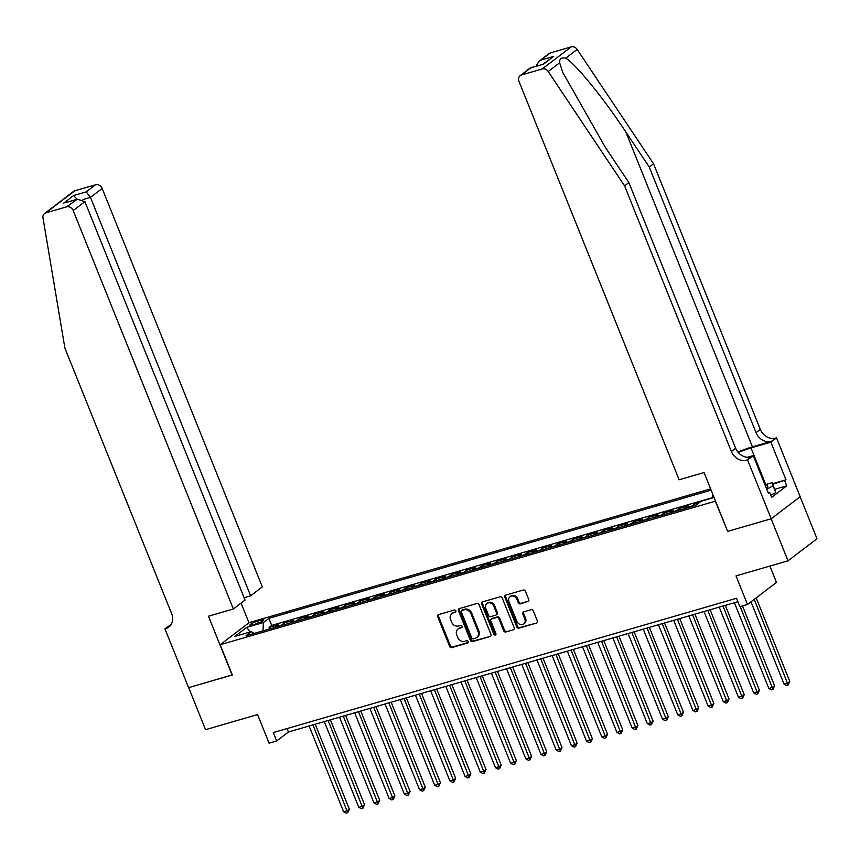 <?xml version="1.0" encoding="UTF-8"?>
<svg xmlns="http://www.w3.org/2000/svg" width="860" height="860" viewBox="0 0 860 860"><rect width="100%" height="100%" fill="white"/><g stroke="black" fill="none" stroke-linecap="round" stroke-linejoin="round"><path stroke-width="1.29" d="M455.854 610.89A1.258 1.064 -127.3 0 0 454.349 610.03L438.503 614.62A1.806 1.526 -127.3 0 0 437.675 616.706L449.619 646.408A1.806 1.526 -127.3 0 0 451.769 647.623L467.614 643.033A1.258 1.064 -127.3 0 0 466.69 640.721L464.637 641.323A5.773 4.87 -127.3 0 1 457.746 637.421L456.746 634.949A5.773 4.87 -127.3 0 1 458.014 628.972A5.773 4.87 -127.3 0 1 459.39 628.284L461.444 627.692A1.258 1.064 -127.3 0 0 460.519 625.381L458.466 625.972A5.773 4.87 -127.3 0 1 451.575 622.081L450.575 619.598A5.773 4.87 -127.3 0 1 451.844 613.632A5.773 4.87 -127.3 0 1 453.231 612.933L455.273 612.341A1.258 1.064 -127.3 0 0 455.854 610.89M527.933 601.688A1.806 1.526 -127.3 0 0 528.76 599.603L525.417 591.271A1.806 1.526 -127.3 0 0 523.256 590.057L505.669 595.152A1.806 1.526 -127.3 0 0 504.841 597.238L516.785 626.94A1.806 1.526 -127.3 0 0 518.935 628.155L536.522 623.059A1.806 1.526 -127.3 0 0 537.35 620.974L533.308 610.912A1.806 1.526 -127.3 0 0 531.158 609.697L523.622 611.879A1.806 1.526 -127.3 0 0 522.794 613.954L524.804 618.953A4.827 4.074 -127.3 0 1 523.74 623.941A4.827 4.074 -127.3 0 1 516.828 621.264L508.969 601.71A4.827 4.074 -127.3 0 1 510.034 596.711A4.827 4.074 -127.3 0 1 516.946 599.399L518.258 602.656A1.806 1.526 -127.3 0 0 520.408 603.87L528.685 601.118M727.667 531.308L715.305 501.197L220.171 644.721L232.34 674.982L188.673 687.634L205.561 729.667L257.591 714.585L269.072 743.169L276.673 740.965L273.286 732.559L736.525 598.28L739.912 606.687L747.501 604.483L776.472 582.392L769.915 566.073M727.474 531.448L771.14 518.795L788.029 560.827L736.009 575.899L747.501 604.483M479.052 604.72A1.806 1.526 -127.3 0 0 476.892 603.494L459.304 608.601A1.806 1.526 -127.3 0 0 458.477 610.675L470.42 640.378A1.806 1.526 -127.3 0 0 472.57 641.603L490.168 636.497A1.806 1.526 -127.3 0 0 490.985 634.422L479.052 604.72M482.481 601.871L500.079 596.775A1.806 1.526 -127.3 0 1 502.229 597.99L514.173 627.692A1.806 1.526 -127.3 0 1 513.345 629.778L505.82 631.96A1.806 1.526 -127.3 0 1 503.659 630.745L498.821 618.695A1.806 1.526 -127.3 0 0 496.661 617.48L491.673 618.931A1.806 1.526 -127.3 0 0 490.845 621.006L495.887 633.551A1.258 1.064 -127.3 0 1 493.801 634.153L481.654 603.957A1.806 1.526 -127.3 0 1 482.481 601.871M800.112 496.736L817 538.736L788.029 560.827M699.137 502.756L694.353 504.143L694.955 505.648M691.032 506.787A7.353 3.741 -106.2 0 1 691.494 506.314L685.42 508.077L688.279 505.906L679.163 508.539L679.776 510.044M675.842 511.184A7.353 3.741 -106.2 0 1 676.304 510.722L670.23 512.485L673.09 510.302L663.974 512.947L664.587 514.452M660.652 515.591A7.353 3.741 -106.2 0 1 661.114 515.129L655.04 516.881L657.9 514.71L648.784 517.344L649.397 518.86M645.462 519.999A7.353 3.741 -106.2 0 1 645.935 519.526L639.851 521.289L642.71 519.107L633.605 521.751L634.207 523.256M630.283 524.396A7.353 3.741 -106.2 0 1 630.745 523.933L624.672 525.686L627.52 523.514L618.415 526.148L619.017 527.664M615.093 528.803A7.353 3.741 -106.2 0 1 615.556 528.33L609.482 530.093L612.341 527.911L603.226 530.556L603.827 532.06M599.904 533.2A7.353 3.741 -106.2 0 1 600.366 532.738L594.292 534.501L597.152 532.318L588.036 534.963L588.638 536.468M584.714 537.607A7.353 3.741 -106.2 0 1 585.176 537.135L579.103 538.898L581.962 536.715L572.846 539.36L573.459 540.865M569.524 542.004A7.353 3.741 -106.2 0 1 569.986 541.542L563.913 543.305L566.772 541.123L557.656 543.767L558.269 545.272M554.334 546.412A7.353 3.741 -106.2 0 1 554.808 545.939L548.723 547.702L551.582 545.53L542.477 548.164L543.079 549.669M539.145 550.808A7.353 3.741 -106.2 0 1 539.618 550.346L533.544 552.109L536.393 549.927L527.288 552.571L527.889 554.076M523.966 555.216A7.353 3.741 -106.2 0 1 524.428 554.754L518.354 556.506L521.214 554.334L512.098 556.968L512.7 558.484M508.776 559.624A7.353 3.741 -106.2 0 1 509.238 559.15L503.164 560.913L506.024 558.731L496.908 561.376L497.51 562.881M493.586 564.02A7.353 3.741 -106.2 0 1 494.048 563.558L487.975 565.31L490.834 563.139L481.718 565.772L482.32 567.288M478.396 568.428A7.353 3.741 -106.2 0 1 478.859 567.955L472.785 569.718L475.644 567.536L466.529 570.18L467.141 571.685M463.207 572.824A7.353 3.741 -106.2 0 1 463.669 572.362L457.595 574.125L460.455 571.943L451.339 574.587L451.952 576.092M448.017 577.232A7.353 3.741 -106.2 0 1 448.49 576.759L442.406 578.522L445.265 576.34L436.16 578.984L436.762 580.489M432.827 581.629A7.353 3.741 -106.2 0 1 433.3 581.166L427.226 582.929L430.075 580.747L420.97 583.392L421.572 584.897M417.648 586.036A7.353 3.741 -106.2 0 1 418.111 585.563L412.037 587.326L414.896 585.155L405.78 587.788L406.382 589.293M402.458 590.433A7.353 3.741 -106.2 0 1 402.921 589.971L396.847 591.734L399.706 589.551L390.59 592.196L391.192 593.701M387.269 594.841A7.353 3.741 -106.2 0 1 387.731 594.378L381.657 596.13L384.517 593.959L375.401 596.593L376.013 598.108M372.079 599.248A7.353 3.741 -106.2 0 1 372.541 598.775L366.467 600.538L369.327 598.356L360.211 601L360.824 602.505M356.889 603.645A7.353 3.741 -106.2 0 1 357.351 603.183L351.278 604.935L354.137 602.763L345.021 605.397L345.634 606.913M341.7 608.052A7.353 3.741 -106.2 0 1 342.173 607.579L336.088 609.342L338.947 607.16L329.842 609.804L330.444 611.309M326.52 612.449A7.353 3.741 -106.2 0 1 326.983 611.987L320.909 613.75L323.758 611.567L314.652 614.212L315.254 615.717M311.331 616.856A7.353 3.741 -106.2 0 1 311.793 616.384L305.719 618.146L308.579 615.964L299.463 618.609L300.065 620.114M296.141 621.253A7.353 3.741 -106.2 0 1 296.603 620.791L290.529 622.554L293.389 620.372L284.273 623.016L281.413 625.188A7.353 3.741 73.8 0 0 280.951 625.661M284.875 624.521L284.273 623.016M252.732 624.844L256.076 623.876A5.697 0.946 -21.9 0 0 261.408 621.748A5.697 0.946 -21.9 0 0 263.784 619.899A5.697 0.946 -21.9 0 0 260.924 620.178L257.581 621.146A5.697 0.946 -21.9 0 0 252.249 623.274A5.697 0.946 -21.9 0 0 249.873 625.123A5.697 0.946 -21.9 0 0 252.732 624.844M710.607 488.867L249.142 622.629L220.171 644.721M711.123 490.157L268.868 618.351L263.386 622.533L262.999 630.864M714.079 497.51L701.061 501.283L695.579 505.465L246.014 635.787L251.485 631.605L234.78 636.454L246.68 627.381L263.386 622.533M712.703 497.575L271.706 625.413L269.083 627.413L278.199 624.779L275.34 626.951A7.353 3.741 73.8 0 0 274.877 627.424M296.603 620.791L299.463 618.609M311.793 616.384L314.652 614.212M326.983 611.987L329.842 609.804M342.173 607.579L345.021 605.397M357.351 603.183L360.211 601M372.541 598.775L375.401 596.593M387.731 594.378L390.59 592.196M402.921 589.971L405.78 587.788M418.111 585.563L420.97 583.392M433.3 581.166L436.16 578.984M448.49 576.759L451.339 574.587M463.669 572.362L466.529 570.18M478.859 567.955L481.718 565.772M494.048 563.558L496.908 561.376M509.238 559.15L512.098 556.968M524.428 554.754L527.288 552.571M539.618 550.346L542.477 548.164M554.808 545.939L557.656 543.767M569.986 541.542L572.846 539.36M585.176 537.135L588.036 534.963M600.366 532.738L603.226 530.556M615.556 528.33L618.415 526.148M630.745 523.933L633.605 521.751M645.935 519.526L648.784 517.344M661.114 515.129L663.974 512.947M676.304 510.722L679.163 508.539M691.494 506.314L694.353 504.143M276.673 740.965L288.412 732.01L737.912 601.71M287.036 728.581L288.412 732.01M269.696 628.918L269.083 627.413M271.706 625.413L268.868 618.351M254.001 633.476L251.485 631.605M712.693 497.918L712.854 494.457M250.217 631.982L246.68 627.381M455.875 611.804L454.005 612.341A5.773 4.87 -127.3 0 0 452.629 613.029L451.844 613.632M458.014 628.972L458.799 628.38A5.773 4.87 -127.3 0 1 460.175 627.682L462.046 627.144M438.525 614.62A1.806 1.526 -127.3 0 0 438.46 616.115L450.404 645.817A1.806 1.526 -127.3 0 0 452.553 647.032L468.216 642.495M459.326 608.59A1.806 1.526 -127.3 0 0 459.262 610.084L471.205 639.786A1.806 1.526 -127.3 0 0 473.355 641.001L490.168 636.497M461.874 610.428A1.258 1.064 -127.3 0 0 461.293 611.89L471.774 637.959A1.258 1.064 -127.3 0 0 473.279 638.808L475.44 638.184A5.773 4.87 -127.3 0 0 476.816 637.496A5.773 4.87 -127.3 0 0 478.096 631.519L470.925 613.707A5.773 4.87 -127.3 0 0 464.034 609.804L461.874 610.428L462.659 609.837A1.258 1.064 -127.3 0 0 462.132 610.234M476.816 637.496L477.601 636.894A5.773 4.87 -127.3 0 0 478.869 630.928L478.096 631.519M462.659 609.837L464.819 609.202A5.773 4.87 -127.3 0 1 471.71 613.105L478.869 630.928M513.345 629.778L505.82 631.96M491.243 619.146L492.027 618.544A1.806 1.526 -127.3 0 1 492.457 618.329L497.445 616.878A1.806 1.526 -127.3 0 1 499.606 618.103L504.444 630.143A1.806 1.526 -127.3 0 0 506.594 631.369M482.503 601.871A1.806 1.526 -127.3 0 0 482.438 603.365L494.586 633.562A1.258 1.064 -127.3 0 0 495.908 634.443M493.79 606.192A4.827 4.074 -127.3 0 0 486.878 603.516A4.827 4.074 -127.3 0 0 485.814 608.514L488.587 615.394A1.806 1.526 -127.3 0 0 490.737 616.62L495.736 615.169A1.806 1.526 -127.3 0 0 496.564 613.083L493.79 606.192L494.575 605.601A4.827 4.074 -127.3 0 0 487.663 602.924L486.878 603.516M496.521 614.577A1.806 1.526 -127.3 0 0 497.349 612.492L496.564 613.083M494.575 605.601L497.349 612.492M510.034 596.711L510.808 596.12A4.827 4.074 -127.3 0 1 517.731 598.796L519.031 602.054A1.806 1.526 -127.3 0 0 521.192 603.279L528.696 601.097M523.74 623.941L524.525 623.35A4.827 4.074 -127.3 0 0 525.589 618.351L524.804 618.953M523.643 611.868A1.806 1.526 -127.3 0 0 523.579 613.363L525.589 618.351M505.691 595.152A1.806 1.526 -127.3 0 0 505.626 596.636L517.559 626.349A1.806 1.526 -127.3 0 0 519.719 627.563L536.522 623.059M309.127 726.001L343.581 811.722L347.386 810.614L349.343 809.12L315.212 724.238M349.343 809.12L347.709 812.689L312.922 724.905M347.709 812.689L346.193 813.13L343.581 811.722M766.249 487.975A11.943 1.989 -21.9 0 0 767.496 486.889A11.943 1.989 -21.9 0 0 766.024 485.814A11.943 1.989 -21.9 0 0 765.411 485.889M764.948 484.75L772.205 482.654L775.784 492.576L770.775 495.156M772.205 482.654L773.086 485.857L766.712 489.125M775.784 492.576L773.086 485.857M244.122 597.711L250.625 595.819L262.332 586.896L102.168 188.469L90.461 197.392L83.011 199.552M250.625 595.819L90.461 197.392L86.226 191.877L95.578 184.75L74.852 190.759L45.881 212.85A5.515 4.655 -127.3 0 0 44.569 213.506A5.515 4.655 -127.3 0 0 43 217.967L64.898 348.106L171.677 613.728A12.868 10.857 52.7 0 1 168.85 627.037A12.868 10.857 52.7 0 1 165.776 628.574L164.937 628.821L188.598 687.656L232.307 674.896M232.114 675.046L208.453 616.212L233.361 608.987L73.197 210.56A5.515 4.655 -127.3 0 0 66.618 206.841L45.881 212.85M164.937 628.821L171.248 624.306M248.948 622.78L241.047 603.129M233.361 608.987L245.068 600.065L84.903 201.638L73.197 210.56M44.569 213.506L73.53 191.415A5.515 4.655 52.7 0 1 74.852 190.759M95.578 184.75A5.515 4.655 52.7 0 1 102.168 188.469M170.742 625.08A12.868 10.857 52.7 0 1 170.065 625.306L165.776 628.574M66.618 206.841L77.346 199.197L84.903 201.638M75.97 199.703L64.736 202.852L77.346 199.197M63.36 203.358L73.616 195.532L77.024 199.283M550.464 52.89L539.069 61.232L549.153 53.546A5.515 4.655 52.7 0 1 550.464 52.89L571.201 46.87A5.515 4.655 52.7 0 1 577.167 49.428L653.546 163.776L649.268 167.044L756.047 432.666A12.868 10.857 -127.3 0 0 771.409 441.352L752.425 446.856A23.93 3.988 -21.9 0 0 737.934 452.102M649.268 167.044L625.843 131.988C603.666 98.309 575.265 63.457 565.708 58.168C561.419 57.276 559.398 58.813 559.656 62.78L562.881 72.681L605.451 147.544L628.875 182.6L735.644 448.221A12.868 10.857 -127.3 0 0 751.006 456.907L746.727 460.175L747.555 459.928L771.216 518.774L727.7 531.383L704.05 472.548L679.131 479.772L518.967 81.334A5.515 4.655 -127.3 0 1 520.182 75.637A5.515 4.655 -127.3 0 1 521.493 74.97L542.23 68.961L571.201 46.87M653.546 163.776L760.326 429.398A12.868 10.857 -127.3 0 0 775.688 438.084L776.526 437.847L800.176 496.682L771.216 518.774M628.875 182.6L624.586 185.868L731.365 451.489A12.868 10.857 -127.3 0 0 746.727 460.175M559.656 62.78L548.196 71.52L624.586 185.868M772.624 483.707L785.986 479.826L772.839 484.234M768.163 492.726L769.625 492.307L771.657 497.349L786.76 485.825L784.739 480.783M769.625 492.307L768.378 493.264L753.231 455.606L747.555 459.928M776.526 437.847L770.85 442.169L751.027 447.92A20.672 3.44 -21.9 0 0 738.31 452.532M785.986 479.826L770.85 442.169M747.458 457.284L753.231 455.606M548.196 71.52A5.515 4.655 -127.3 0 0 542.23 68.961M786.76 485.825L774.871 489.275M539.069 61.232L535.952 66.252M541.112 60.017L553.722 56.362L542.961 64.221M553.722 56.362L543.456 64.188L530.265 67.94L520.182 75.637M543.456 64.188L530.469 67.843M324.317 721.604L358.77 807.314L362.565 806.218L364.533 804.724L330.401 719.841M364.533 804.724L362.898 808.282L328.112 720.497M362.898 808.282L361.383 808.722L358.77 807.314M339.506 717.197L373.96 802.907L377.755 801.81L379.712 800.316L345.591 715.434M379.712 800.316L378.088 803.874L343.301 716.101M378.088 803.874L376.562 804.315L373.96 802.907M354.696 712.8L389.15 798.51L392.945 797.413L394.901 795.919L360.781 711.037M394.901 795.919L393.278 799.477L358.491 711.693M393.278 799.477L391.752 799.918L389.15 798.51M369.886 708.393L404.34 794.102L408.135 793.006L410.091 791.512L375.971 706.63M410.091 791.512L408.457 795.07L373.681 707.296M408.457 795.07L406.941 795.511L404.34 794.102M385.065 703.996L419.529 789.706L423.324 788.599L425.281 787.115L391.16 702.222M425.281 787.115L423.647 790.673L388.87 702.889M423.647 790.673L422.131 791.114L419.529 789.706M400.255 699.588L434.708 785.298L438.514 784.202L440.471 782.707L406.35 697.825M440.471 782.707L438.837 786.266L404.05 698.492M438.837 786.266L437.321 786.707L434.708 785.298M415.444 695.181L449.898 780.901L453.704 779.794L455.66 778.3L421.529 693.418M455.66 778.3L454.026 781.869L419.239 694.084M454.026 781.869L452.51 782.31L449.898 780.901M430.634 690.784L465.088 776.494L468.883 775.397L470.839 773.903L436.719 689.021M470.839 773.903L469.216 777.462L434.429 689.688M469.216 777.462L467.69 777.902L465.088 776.494M445.824 686.377L480.278 772.097L484.072 770.99L486.029 769.496L451.909 684.614M486.029 769.496L484.406 773.065L449.619 685.28M484.406 773.065L482.879 773.505L480.278 772.097M461.014 681.98L495.467 767.69L499.262 766.593L501.219 765.099L467.098 680.217M501.219 765.099L499.585 768.657L464.808 680.873M499.585 768.657L498.069 769.098L495.467 767.69M476.193 677.572L510.657 763.282L514.452 762.186L516.409 760.692L482.288 675.809M516.409 760.692L514.774 764.25L479.998 676.476M514.774 764.25L513.259 764.691L510.657 763.282M491.382 673.176L525.847 758.885L529.642 757.789L531.598 756.295L497.478 671.413M531.598 756.295L529.964 759.853L495.188 672.068M529.964 759.853L528.448 760.294L525.847 758.885M506.572 668.768L541.026 754.478L544.832 753.382L546.788 751.887L512.657 667.005M546.788 751.887L545.154 755.445L510.367 667.672M545.154 755.445L543.638 755.886L541.026 754.478M521.762 664.371L556.216 750.081L560.01 748.974L561.978 747.49L527.846 662.598M561.978 747.49L560.344 751.049L525.557 663.264M560.344 751.049L558.828 751.489L556.216 750.081M536.952 659.964L571.405 745.674L575.2 744.577L577.157 743.083L543.036 658.201M577.157 743.083L575.534 746.641L540.746 658.867M575.534 746.641L574.007 747.082L571.405 745.674M552.141 655.557L586.595 741.277L590.39 740.17L592.346 738.675L558.226 653.793M592.346 738.675L590.723 742.245L555.936 654.46M590.723 742.245L589.197 742.685L586.595 741.277M567.331 651.16L601.785 736.87L605.58 735.773L607.536 734.279L573.416 649.397M607.536 734.279L605.902 737.837L571.126 650.063M605.902 737.837L604.386 738.278L601.785 736.87M582.51 646.752L616.975 732.473L620.769 731.365L622.726 729.871L588.605 644.989M622.726 729.871L621.092 733.44L586.316 645.656M621.092 733.44L619.576 733.881L616.975 732.473M597.7 642.355L632.164 728.065L635.959 726.969L637.916 725.475L603.795 640.592M637.916 725.475L636.282 729.033L601.505 641.248M636.282 729.033L634.766 729.474L632.164 728.065M612.89 637.948L647.343 723.658L651.149 722.561L653.105 721.067L618.974 636.185M653.105 721.067L651.471 724.625L616.684 636.851M651.471 724.625L649.956 725.066L647.343 723.658M628.079 633.551L662.533 719.261L666.328 718.164L668.284 716.67L634.164 631.788M668.284 716.67L666.661 720.228L631.874 632.444M666.661 720.228L665.145 720.669L662.533 719.261M643.269 629.144L677.723 714.853L681.518 713.757L683.474 712.263L649.354 627.381M683.474 712.263L681.851 715.821L647.064 628.047M681.851 715.821L680.324 716.262L677.723 714.853M658.459 624.747L692.913 710.457L696.707 709.35L698.664 707.866L664.543 622.973M698.664 707.866L697.03 711.424L662.254 623.64M697.03 711.424L695.514 711.865L692.913 710.457M673.649 620.339L708.102 706.049L711.897 704.953L713.854 703.458L679.733 618.576M713.854 703.458L712.22 707.017L677.443 619.243M712.22 707.017L710.704 707.457L708.102 706.049M688.828 615.932L723.292 701.653L727.087 700.545L729.043 699.051L694.923 614.169M729.043 699.051L727.409 702.62L692.633 614.836M727.409 702.62L725.894 703.061L723.292 701.653M704.017 611.535L738.471 697.245L742.277 696.149L744.233 694.654L710.113 609.772M744.233 694.654L742.599 698.212L707.812 610.439M742.599 698.212L741.083 698.653L738.471 697.245M719.207 607.128L753.661 692.848L757.466 691.741L759.423 690.247L725.292 605.365M759.423 690.247L757.789 693.816L723.002 606.031M757.789 693.816L756.273 694.257L753.661 692.848M734.397 602.731L768.851 688.441L772.645 687.344L774.602 685.85L742.481 605.934M774.602 685.85L772.979 689.408L740.191 606.601M772.979 689.408L771.452 689.849L768.851 688.441M750.984 601.817L784.04 684.033L787.835 682.937L789.792 681.442L756.187 597.851M789.792 681.442L788.168 685.001L754.231 599.345M788.168 685.001L786.642 685.442L784.04 684.033M281.413 625.188L275.34 626.951M258.365 623.102L257.581 621.146M261.537 621.683L260.924 620.178M454.005 612.341L453.231 612.933M460.175 627.682L459.39 628.284M452.553 647.032L451.769 647.623M450.404 645.817L449.619 646.408M438.46 616.115L437.675 616.706M473.355 641.001L472.57 641.603M471.205 639.786L470.42 640.378M459.262 610.084L458.477 610.675M471.71 613.105L470.925 613.707M464.819 609.202L464.034 609.804M504.444 630.143L503.659 630.745M499.606 618.103L498.821 618.695M497.445 616.878L496.661 617.48M492.457 618.329L491.673 618.931M494.586 633.562L493.801 634.153M482.438 603.365L481.654 603.957M521.192 603.279L520.408 603.87M519.031 602.054L518.258 602.656M517.731 598.796L516.946 599.399M523.579 613.363L522.794 613.954M519.719 627.563L518.935 628.155M517.559 626.349L516.785 626.94M505.626 596.636L504.841 597.238M73.616 195.532L86.226 191.877M625.843 131.988L752.425 446.856M735.644 448.221L731.365 451.489M756.047 432.666L760.326 429.398M530.856 67.843L521.493 74.97M577.167 49.428L565.708 58.168M771.409 441.352L775.688 438.084M765.744 484.524L751.027 447.92M462.358 609.987L461.573 610.578M496.951 614.352L496.166 614.954"/></g></svg>
